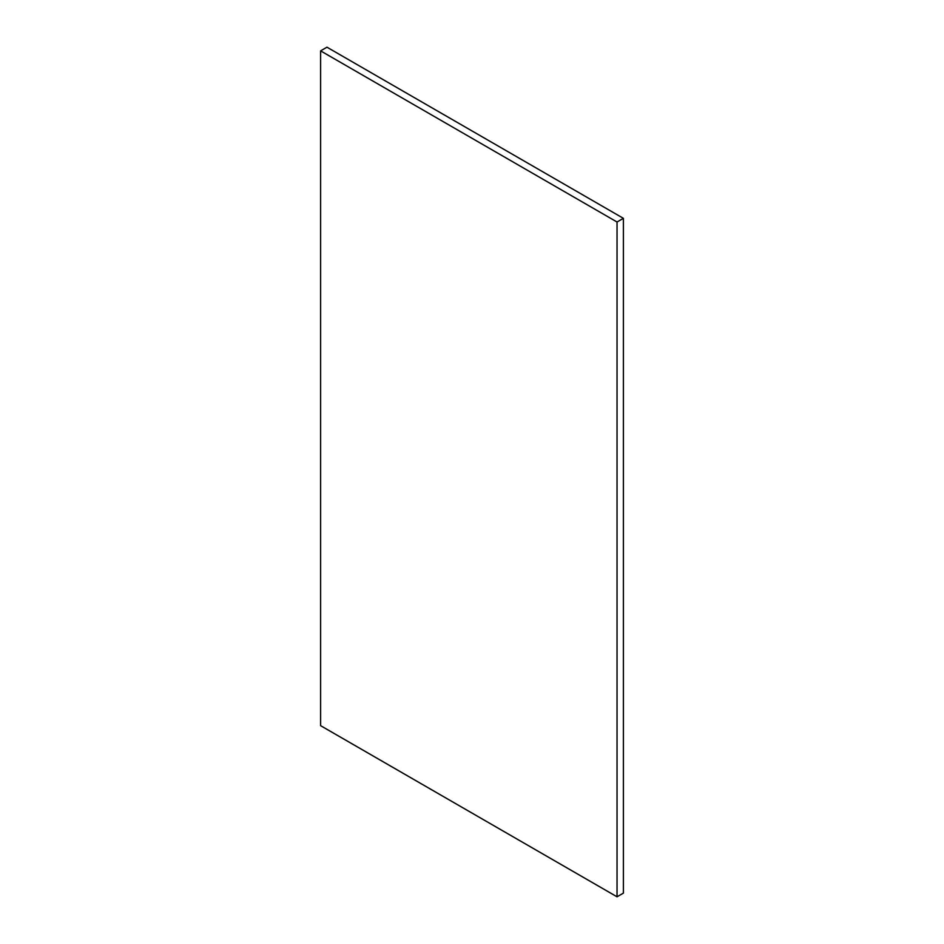 <?xml version="1.0" encoding="UTF-8"?>
<svg xmlns="http://www.w3.org/2000/svg" width="944" height="944" viewBox="0 0 944 944"><rect width="100%" height="100%" fill="white"/><g stroke="black" fill="none" stroke-linecap="round" stroke-linejoin="round"><path stroke-width="1.42" d="M623.394 218.335L326.966 47.2L320.606 50.87L320.606 725.665L617.034 896.8L623.394 893.13L623.394 218.335L617.034 222.005L320.606 50.87M617.034 896.8L617.034 222.005"/></g></svg>

